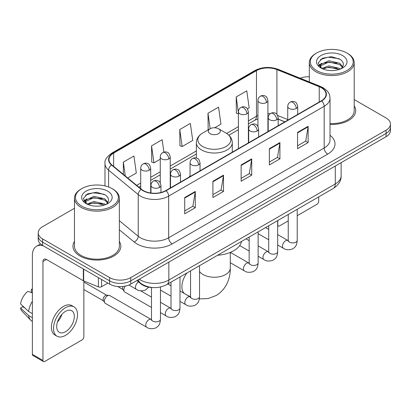 <?xml version="1.0" encoding="UTF-8"?>
<svg xmlns="http://www.w3.org/2000/svg" width="411" height="411" viewBox="0 0 411 411"><rect width="100%" height="100%" fill="white"/><g stroke="black" fill="none" stroke-linecap="round" stroke-linejoin="round"><path stroke-width="0.62" d="M190.057 175.667A26.432 15.258 0 0 0 189.122 177.115M284.818 121.867L278.175 119.18M152.671 287.546A14.96 8.636 180 0 1 140.901 283.867L136.894 280.564M74.458 208.295L42.595 226.692A14.96 8.636 0 0 0 38.213 232.801L38.213 239.315A14.96 8.636 0 0 0 42.595 245.424L109.598 284.109A14.96 8.636 0 0 0 130.755 284.109L386.068 136.704A14.96 8.636 0 0 0 390.45 130.595L390.45 127.338A14.96 8.636 0 0 1 386.068 133.447A14.96 8.636 0 0 0 390.45 127.338L390.45 124.081A14.96 8.636 0 0 0 386.068 117.972L354.205 99.575M38.213 232.801A14.96 8.636 0 0 0 42.595 238.909L109.598 277.595A14.96 8.636 0 0 0 130.755 277.595L130.755 280.852L386.068 133.447L130.755 280.852A14.96 8.636 0 0 1 109.598 280.852A14.96 8.636 0 0 0 130.755 280.852L130.755 284.109M42.595 238.909L42.595 242.166L109.598 280.852L42.595 242.166A14.96 8.636 0 0 1 38.213 236.058A14.96 8.636 0 0 0 42.595 242.166L42.595 245.424M74.458 241.432A23.936 13.82 0 0 0 72.963 246.24A23.936 13.82 0 0 0 79.975 256.012A23.936 13.82 0 0 0 106.064 259.007A23.936 13.82 0 0 0 120.839 246.24A23.936 13.82 0 0 0 119.344 241.432A23.936 13.82 0 0 1 120.839 246.24A23.936 13.82 0 0 1 106.064 259.007A23.936 13.82 0 0 1 79.975 256.012A23.936 13.82 0 0 1 72.963 246.24A23.936 13.82 0 0 1 74.458 241.432M321.356 87.738A15.957 9.212 180 0 1 326.031 94.253A15.957 9.212 180 0 1 321.356 100.772L165.844 190.555A15.957 9.212 180 0 1 141.487 189.327L111.859 164.898A15.957 9.212 180 0 1 108.972 159.612A15.957 9.212 180 0 1 113.647 153.098L256.479 70.635A15.957 9.212 180 0 1 276.916 69.603L319.229 86.706A15.957 9.212 180 0 1 321.356 87.738M321.638 87.579A16.358 9.443 0 0 0 319.455 86.521L277.142 69.413A16.358 9.443 0 0 0 256.197 70.471L113.364 152.933A16.358 9.443 0 0 0 111.53 165.027L141.158 189.456A16.358 9.443 0 0 0 166.126 190.719L321.638 100.931A16.358 9.443 0 0 0 321.638 87.579M184.709 197.537L184.709 213.828L195.287 207.719L195.287 191.434L184.709 197.537M184.709 210.935L192.857 206.235L195.246 191.973A3.992 2.302 -120 0 0 195.287 191.434M192.785 206.276L195.287 207.719M212.919 181.251L212.919 197.542L223.502 191.434L223.502 175.143L212.919 181.251M212.919 194.65L221.072 189.944L223.456 175.687A3.992 2.302 -120 0 0 223.502 175.143M221 189.985L223.502 191.434M297.554 132.388L297.554 148.674L308.132 142.571L308.132 126.28L297.554 132.388M297.554 145.787L305.702 141.081L308.091 126.819A3.992 2.302 -120 0 0 308.132 126.28M305.63 141.122L308.132 142.571M269.344 148.674L269.344 164.965L279.922 158.857L279.922 142.571L269.344 148.674M269.344 162.073L277.492 157.372L279.881 143.11A3.992 2.302 -120 0 0 279.922 142.571M277.42 157.413L279.922 158.857M241.134 164.965L241.134 181.251L251.712 175.143L251.712 158.857L241.134 164.965M241.134 178.364L249.282 173.658L251.671 159.396A3.992 2.302 -120 0 0 251.712 158.857M249.21 173.699L251.712 175.143M330.023 124.43A23.936 13.82 0 0 0 355.7 110.646A23.936 13.82 0 0 0 354.205 105.838A23.936 13.82 0 0 1 355.7 110.646A23.936 13.82 0 0 1 330.023 124.43M130.755 277.595L386.068 130.189A14.96 8.636 0 0 0 390.45 124.081M309.319 76.775A14.96 8.636 0 0 0 300.148 78.229M127.729 177.984L136.318 173.026L133.929 156.005L123.351 162.114L123.351 174.372M214.717 127.759L220.954 124.163L218.565 107.143L207.987 113.251L208.156 129.439M247.437 108.869L249.164 107.872L246.775 90.857L236.197 96.965L236.366 113.153M163.881 152.106L162.14 139.719L151.561 145.828L151.731 162.016M179.771 129.537L182.16 146.557L192.738 140.449L190.35 123.428L179.771 129.537L179.941 145.725M182.16 146.557L179.771 145.664M208.624 129.614L207.987 129.378M207.987 113.251L210.155 128.73M238.401 113.914L236.197 113.087M236.197 96.965L238.401 112.691M151.561 145.828L153.95 162.843L160.259 159.201M153.95 162.843L151.561 161.949M123.351 162.114L125.293 175.975M277.677 224.786L277.805 224.863A2.492 1.439 120 0 0 278.324 226.004A2.492 1.439 120 0 0 279.572 225.88L288.234 220.877M297.215 215.698L316.948 204.303A2.492 1.439 120 0 0 318.715 201.246L318.715 196.884M277.805 224.863L277.805 220.502M316.598 70.538A21.444 12.381 0 0 0 346.925 70.538A21.444 12.381 0 0 0 346.925 53.024L347.629 53.435A22.441 12.957 0 0 1 354.205 62.595A22.441 12.957 0 0 1 340.349 74.566A22.441 12.957 0 0 1 315.895 71.755A22.441 12.957 0 0 1 309.319 62.595A22.441 12.957 0 0 1 315.895 53.435L316.598 53.024A21.444 12.381 0 0 0 316.598 70.538M330.023 123.562A22.441 12.957 0 0 0 354.205 110.646L354.205 62.595M321.798 68.442L328.846 65.883L339.733 68.426L340.503 69.002M322.851 68.935L328.846 67.178L339.296 69.444M321.587 68.349L320.493 65.924L320.873 64.45L328.846 60.71L339.733 63.258L342.723 66.793M320.518 67.635L320.493 65.924M320.565 66.572L320.873 65.745L328.846 62.004L339.733 64.548L342.378 67.332M340.981 68.801A11.272 6.509 0 0 0 341.459 68.375C344.336 65.241 343.956 62.261 340.323 59.431L331.502 56.661L322.409 58.244L318.186 62.924L320.924 67.938M342.553 55.552A15.258 8.811 0 0 0 321.001 55.531A15.258 8.811 0 0 0 320.904 67.974A15.258 8.811 0 0 0 320.97 68.01A15.258 8.811 0 0 0 342.62 67.974A15.258 8.811 0 0 0 342.553 55.552M342.42 68.087L343.514 67.337M347.629 53.435L346.925 53.024A21.444 12.381 0 0 0 316.598 53.024M320.318 59.528L327.957 57.186L339.06 58.665M318.849 65.822L320.929 64.347M324.371 63.006L327.957 62.354L336.938 63.124M324.371 68.175L327.957 67.527L336.938 68.298M318.612 65.406L321.798 63.268M210.098 133.652A5.985 3.458 0 0 0 218.565 133.652A5.985 3.458 0 0 0 218.565 128.766L225.993 133.056A16.491 9.52 0 0 1 225.993 146.522A16.491 9.52 0 0 1 202.669 146.522A16.491 9.52 0 0 1 202.669 133.056C198.605 135.466 196.509 138.671 196.376 142.668A17.956 10.367 0 0 0 201.637 149.994A17.956 10.367 0 0 0 221.2 152.245A17.956 10.367 0 0 0 232.287 142.668C232.153 138.671 230.057 135.466 225.993 133.056L218.565 128.766A5.985 3.458 0 0 0 210.098 128.766A5.985 3.458 0 0 0 210.098 133.652M217.63 255.241A27.429 15.834 0 0 0 241.56 241.427M151.479 307.449L124.81 292.046A4.49 2.589 -60 0 1 124.245 291.491A4.49 2.589 -60 0 1 123.881 289.991A4.49 2.589 -60 0 1 125.304 286.118M124.245 291.491L122.91 289.349A3.242 1.87 -60 0 1 122.642 288.265A3.242 1.87 -60 0 1 123.074 286.477M104.343 301.273A4.49 2.589 -60 0 1 107.518 295.776A4.49 2.589 -60 0 1 109.002 295.345A4.49 2.589 -60 0 1 109.763 295.555L151.161 319.455A4.49 2.589 -60 0 0 149.116 319.568A4.49 2.589 -60 0 0 148.916 319.676A4.49 2.589 -60 0 0 145.982 323.632A4.49 2.589 -60 0 0 146.67 327.228L105.273 303.328A4.49 2.589 -60 0 1 104.713 302.773A4.49 2.589 -60 0 1 104.343 301.273M104.713 302.773L103.377 300.626A3.242 1.87 -60 0 1 103.11 299.542A3.242 1.87 -60 0 1 105.401 295.571A3.242 1.87 -60 0 1 106.47 295.262L109.002 295.345M101.574 279.475L101.574 286.703L107.836 283.092M43.34 245.855A19.949 11.518 -120 0 0 36.502 246.271A19.949 11.518 -120 0 0 32.366 255.401L32.366 354.349L42.95 360.457L42.95 261.509A4.989 2.877 60 0 1 43.982 259.228A4.989 2.877 60 0 1 46.474 259.475L83.346 280.764L83.346 268.953M42.95 360.457A2.492 1.439 120 0 0 43.463 361.598L32.885 355.494A2.492 1.439 -60 0 1 32.366 354.349M43.463 361.598A2.492 1.439 120 0 0 44.712 361.475L82.092 339.897A2.492 1.439 120 0 0 83.854 336.84L83.854 280.996M101.574 286.703A2.492 1.439 180 0 1 98.383 286.868L83.68 280.924A2.492 1.439 180 0 1 83.346 280.764M65.519 331.708A12.469 7.198 120 0 0 73.661 320.724A12.469 7.198 120 0 0 71.75 310.731A12.469 7.198 120 0 0 65.519 311.353A12.469 7.198 120 0 0 57.37 322.337A12.469 7.198 120 0 0 59.282 332.329A12.469 7.198 120 0 0 65.519 331.708M57.463 322.044A12.469 7.198 120 0 0 61.938 314.297M32.366 289.678L31.313 289.354L31.313 291.861L32.366 292.473M73.995 306.847L71.879 305.625A16.954 9.792 120 0 0 63.402 306.462A16.954 9.792 120 0 0 52.325 321.407A16.954 9.792 120 0 0 54.925 334.996L57.037 336.213A16.954 9.792 120 0 0 65.519 335.376A16.954 9.792 120 0 0 76.595 320.431A16.954 9.792 120 0 0 73.995 306.847A16.954 9.792 120 0 0 65.519 307.685A16.954 9.792 120 0 0 54.442 322.63A16.954 9.792 120 0 0 57.037 336.213M32.366 301.335A16.455 9.499 120 0 0 28.626 311.476L20.55 303.924A12.967 7.485 120 0 1 27.784 291.394L32.366 292.781M32.366 313.639L28.626 311.476M24.917 308.014L22.718 306.745L20.55 307.993L28.626 315.55L32.366 317.708M28.626 315.55A16.455 9.499 120 0 0 30.655 320.143A16.455 9.499 120 0 0 31.899 321.125L32.366 321.397M32.366 289.061A12.967 7.485 120 0 0 31.313 289.354M20.55 307.993A12.967 7.485 120 0 0 22.081 311.219L30.655 320.143M81.738 206.132A21.444 12.381 0 0 0 112.064 206.132A21.444 12.381 0 0 0 112.064 188.623L112.773 189.029A22.441 12.957 0 0 1 119.344 198.189A22.441 12.957 0 0 1 105.488 210.16A22.441 12.957 0 0 1 81.034 207.35A22.441 12.957 0 0 1 74.458 198.189A22.441 12.957 0 0 1 81.034 189.029L81.738 188.623A21.444 12.381 0 0 0 81.738 206.132M74.458 198.189L74.458 246.24A22.441 12.957 0 0 0 81.034 255.401A22.441 12.957 0 0 0 105.488 258.211A22.441 12.957 0 0 0 119.344 246.24L119.344 198.189M86.927 204.041L93.985 201.477L104.872 204.026L105.648 204.596M87.995 204.529L93.985 202.772L104.435 205.038M86.731 203.943L85.632 201.524L86.017 200.044L93.985 196.304L104.872 198.852L107.862 202.387M85.663 203.229L85.632 201.524M85.704 202.166L86.017 201.339L93.985 197.599L104.872 200.147L107.518 202.926M106.12 204.395A11.272 6.509 0 0 0 106.598 203.969C109.475 200.835 109.095 197.855 105.463 195.025L96.647 192.256L87.553 193.838L83.33 198.518L86.069 203.532M107.692 191.146A15.258 8.811 0 0 0 86.146 191.125A15.258 8.811 0 0 0 86.043 203.568A15.258 8.811 0 0 0 86.11 203.604A15.258 8.811 0 0 0 107.759 203.568A15.258 8.811 0 0 0 107.692 191.146M107.559 203.681L108.658 202.931M112.773 189.029L112.064 188.623A21.444 12.381 0 0 0 81.738 188.623M85.462 195.127L93.097 192.78L104.204 194.259M83.988 201.416L86.074 199.941M89.516 198.6L93.097 197.948L102.082 198.719M89.516 203.769L93.097 203.121L102.082 203.892M83.757 201L86.937 198.867M140.901 283.426L140.901 283.867M139.288 279.182A19.949 11.518 0 0 0 140.629 280.035A19.949 11.518 0 0 0 168.839 280.035L335.289 183.938A19.949 11.518 0 0 0 341.13 175.795C341.274 180.748 338.638 184.981 333.223 188.505L166.774 284.602A9.972 5.759 60 0 0 168.839 280.035L168.839 262.12M335.289 166.023L335.289 183.938A9.972 5.759 60 0 1 333.223 188.505M138.481 279.65A9.972 6.674 129.5 0 0 140.218 282.891L137.192 280.394M386.068 136.704L386.068 130.189M109.598 284.109L109.598 277.595M330.023 135.296A24.937 14.395 180 0 1 327.706 154.115L172.188 243.898A4.989 2.877 60 0 1 168.664 237.789L324.181 148.006A19.949 11.518 0 0 0 330.023 139.858L330.023 98.162A19.949 11.518 180 0 1 324.181 106.305A4.989 2.877 -120 0 0 321.638 100.931M172.188 243.898A24.937 14.395 180 0 1 136.925 243.898A24.937 14.395 180 0 1 134.135 241.976L119.344 229.78M141.158 189.456A4.989 3.334 129.5 0 0 138.219 194.557L138.219 236.253A19.949 11.518 0 0 0 140.454 237.789A19.949 11.518 0 0 0 168.664 237.789L168.664 196.093A19.949 11.518 180 0 1 138.219 194.557L108.591 170.128A19.949 11.518 180 0 1 104.985 163.521L104.985 185.906M330.023 98.162C329.699 94.736 329.381 91.884 323.149 87.738L320.523 86.464A4.989 2.338 112 0 0 319.455 86.521M320.523 86.464L278.211 69.361C269.95 66.438 262.11 66.859 254.692 70.63A4.989 2.877 60 0 1 256.197 70.471M113.364 152.933A4.989 2.877 -120 0 0 111.859 153.092C106.68 156.817 104.389 160.29 104.985 163.521M111.53 165.027A4.989 3.334 129.5 0 0 108.591 170.128L108.591 186.995M278.211 69.361A4.989 2.338 112 0 0 277.142 69.413M166.126 190.719A4.989 2.877 60 0 1 168.664 196.093L324.181 106.305L324.181 148.006A4.989 2.877 60 0 0 327.706 154.115M119.344 220.692L138.219 236.253A4.989 3.334 -50.5 0 1 134.135 241.976M113.647 153.098L113.647 166.373M319.229 86.706L319.229 102M276.916 69.603L276.916 114.397M287.736 119.58L277.666 115.512M270.279 113.657A15.957 9.212 0 0 0 267.91 113.544M257.938 115.496A15.957 9.212 0 0 0 256.479 116.241L248.378 120.916M256.479 70.635L256.479 116.241A8.975 5.184 60 0 1 254.62 120.351L248.378 123.952M238.401 126.675L226.656 133.457M196.376 150.94L170.231 166.034M160.259 171.793L150.693 177.316M140.721 183.07L136.709 185.387M284.926 121.805L278.699 119.288A8.975 4.202 -68 0 1 278.175 118.974M241.134 165.479L251.671 159.396M269.344 149.193L279.881 143.11M297.554 132.907L308.091 126.819M212.919 181.77L223.456 175.687M184.709 198.056L195.246 191.973M230.288 252.4L230.288 268.023A15.957 9.212 180 0 1 225.618 274.543A15.957 9.212 180 0 1 203.049 274.543A15.957 9.212 180 0 1 199.53 271.471M184.508 293.593A15.957 9.212 -60 0 1 186.964 272.945M296.249 108.468A4.989 2.877 0 0 0 297.713 106.428C296.922 103.546 296.131 102.134 295.345 102.185C293.901 101.168 292.195 101.142 290.233 102.113A4.989 2.877 60 0 1 292.724 102.36A4.989 2.877 -120 0 1 296.249 108.468A4.989 2.877 0 0 1 289.195 108.468A4.989 2.877 0 0 1 287.736 106.428C287.813 104.538 288.645 103.099 290.233 102.113M277.677 244.956L283.426 248.275A4.49 2.589 -60 0 1 282.737 244.679A4.49 2.589 -60 0 1 285.671 240.723A4.49 2.589 -60 0 1 285.871 240.615A4.49 2.589 -60 0 1 287.916 240.502L277.677 234.589M288.491 240.954L288.09 241.288L288.234 240.317A4.49 2.589 -0 0 0 289.55 242.151A4.49 2.589 -0 0 0 295.694 242.259A4.49 2.589 -0 0 0 297.215 240.317C296.701 246.646 294.877 247.324 292.37 249.051C288.62 250.191 285.64 249.934 283.426 248.275M276.716 119.745A4.989 2.877 0 0 0 278.175 117.71C277.384 114.823 276.593 113.41 275.807 113.467C274.363 112.45 272.657 112.424 270.695 113.39A4.989 2.877 60 0 1 273.187 113.636A4.989 2.877 -120 0 1 276.716 119.745A4.989 2.877 0 0 1 269.662 119.745A4.989 2.877 0 0 1 268.198 117.71C268.275 115.82 269.107 114.381 270.695 113.39M258.139 256.233L263.893 259.557A4.49 2.589 -60 0 1 263.204 255.955A4.49 2.589 -60 0 1 266.133 252.005A4.49 2.589 -60 0 1 266.333 251.897A4.49 2.589 -60 0 1 268.378 251.779L258.139 245.87M268.958 252.231L268.553 252.565L268.702 251.594A4.49 2.589 -0 0 0 270.012 253.428A4.49 2.589 -0 0 0 276.156 253.541A4.49 2.589 -0 0 0 277.677 251.594C277.168 257.923 275.339 258.601 272.832 260.327C269.082 261.468 266.102 261.211 263.893 259.557M257.178 131.022A4.989 2.877 0 0 0 258.637 128.987C257.846 126.105 257.06 124.692 256.274 124.744C254.825 123.726 253.125 123.701 251.157 124.672A4.989 2.877 60 0 1 253.649 124.918A4.989 2.877 -120 0 1 257.178 131.022A4.989 2.877 0 0 1 250.124 131.022A4.989 2.877 0 0 1 248.665 128.987C248.737 127.097 249.569 125.658 251.157 124.672M230.288 262.716L244.355 270.834A4.49 2.589 -60 0 1 243.666 267.237A4.49 2.589 -60 0 1 246.6 263.281A4.49 2.589 -60 0 1 246.795 263.174A4.49 2.589 -60 0 1 248.84 263.061L230.345 252.38M249.42 263.513L249.02 263.841L249.164 262.876A4.49 2.589 -0 0 0 250.479 264.705A4.49 2.589 -0 0 0 256.618 264.818A4.49 2.589 -0 0 0 258.139 262.876C257.63 269.205 255.806 269.878 253.299 271.609C249.544 272.75 246.564 272.493 244.355 270.834M198.57 164.862A4.989 2.877 0 0 0 200.029 162.828C199.237 159.941 198.451 158.528 197.66 158.584C196.217 157.567 194.516 157.541 192.548 158.507A4.989 2.877 60 0 1 195.04 158.754A4.989 2.877 -120 0 1 198.57 164.862A4.989 2.877 0 0 1 191.516 164.862A4.989 2.877 0 0 1 190.057 162.828C190.129 160.937 190.961 159.494 192.548 158.507M179.992 301.35L185.746 304.669A4.49 2.589 -60 0 1 185.058 301.073A4.49 2.589 -60 0 1 187.991 297.117A4.49 2.589 -60 0 1 188.187 297.009A4.49 2.589 -60 0 1 190.231 296.896L179.992 290.988M190.812 297.348L190.411 297.682L190.555 296.711A4.49 2.589 -0 0 0 191.87 298.545A4.49 2.589 -0 0 0 198.01 298.658A4.49 2.589 -0 0 0 199.53 296.711C199.022 303.041 197.198 303.719 194.691 305.445C190.935 306.585 187.955 306.329 185.746 304.669M179.032 176.139A4.989 2.877 0 0 0 180.491 174.105C179.705 171.223 178.913 169.805 178.127 169.861C176.684 168.844 174.978 168.818 173.01 169.784A4.989 2.877 60 0 1 175.507 170.031A4.989 2.877 -120 0 1 179.032 176.139A4.989 2.877 0 0 1 171.978 176.139A4.989 2.877 0 0 1 170.519 174.105C170.596 172.214 171.423 170.776 173.01 169.784M160.46 312.632L166.208 315.951A4.49 2.589 -60 0 1 165.52 312.355A4.49 2.589 -60 0 1 168.453 308.399A4.49 2.589 -60 0 1 168.654 308.291A4.49 2.589 -60 0 1 170.699 308.178L160.46 302.265M171.274 308.63L170.873 308.959L171.017 307.993A4.49 2.589 -0 0 0 172.332 309.822A4.49 2.589 -0 0 0 178.472 309.935A4.49 2.589 -0 0 0 179.992 307.993C179.484 314.323 177.66 314.996 175.153 316.727C171.402 317.867 168.418 317.605 166.208 315.951M159.494 187.421A4.989 2.877 0 0 0 160.958 185.387C160.167 182.499 159.376 181.087 158.589 181.143C157.146 180.126 155.44 180.1 153.478 181.066A4.989 2.877 60 0 1 155.969 181.313A4.989 2.877 -120 0 1 159.494 187.421A4.989 2.877 0 0 1 152.445 187.421A4.989 2.877 0 0 1 150.981 185.387C151.058 183.496 151.89 182.052 153.478 181.066M151.736 319.907L151.335 320.241L151.479 319.27A4.49 2.589 -0 0 0 152.794 321.104A4.49 2.589 -0 0 0 158.939 321.212A4.49 2.589 -0 0 0 160.46 319.27C159.946 325.599 158.122 326.277 155.615 328.004C151.865 329.144 148.885 328.887 146.67 327.228M266.451 102.539A4.989 2.877 0 0 0 267.91 100.505C267.124 97.623 266.333 96.205 265.547 96.261C264.103 95.244 262.398 95.218 260.43 96.184A4.989 2.877 60 0 1 262.927 96.431A4.989 2.877 -120 0 1 266.451 102.539A4.989 2.877 0 0 1 259.398 102.539A4.989 2.877 0 0 1 257.938 100.505C258.016 98.614 258.843 97.176 260.43 96.184M246.913 113.821A4.989 2.877 0 0 0 248.378 111.787C247.586 108.9 246.795 107.487 246.009 107.543C244.566 106.526 242.86 106.5 240.897 107.466A4.989 2.877 60 0 1 243.389 107.713A4.989 2.877 -120 0 1 246.913 113.821A4.989 2.877 0 0 1 239.865 113.821A4.989 2.877 0 0 1 238.401 111.787C238.478 109.896 239.31 108.453 240.897 107.466M168.772 158.939A4.989 2.877 0 0 0 170.231 156.899C169.44 154.017 168.654 152.604 167.863 152.656C166.419 151.638 164.713 151.618 162.751 152.584A4.989 2.877 60 0 1 165.243 152.83A4.989 2.877 -120 0 1 168.772 158.939A4.989 2.877 0 0 1 161.718 158.939A4.989 2.877 0 0 1 160.259 156.899C160.331 155.009 161.163 153.57 162.751 152.584M149.234 170.216A4.989 2.877 0 0 0 150.693 168.181C149.902 165.299 149.116 163.881 148.33 163.938C146.881 162.92 145.181 162.895 143.213 163.861A4.989 2.877 60 0 1 145.71 164.107A4.989 2.877 -120 0 1 149.234 170.216A4.989 2.877 0 0 1 142.18 170.216A4.989 2.877 0 0 1 140.721 168.181C140.793 166.291 141.625 164.852 143.213 163.861M148.659 287.15L145.355 290.115C141.605 291.255 138.62 290.998 136.411 289.339A4.49 2.589 -60 0 1 135.481 287.284A4.49 2.589 -60 0 1 138.497 281.884M42.95 261.509L46.474 259.475M83.68 269.143L83.68 280.924M98.383 286.868L98.383 277.63M166.774 284.602C158.749 288.635 150.724 288.635 142.694 284.602L140.218 282.891M341.13 175.795L341.13 162.648M254.692 70.63L111.859 153.092M278.699 119.288L278.175 119.082M268.213 117.341L267.91 117.335M257.938 118.871L254.62 120.351M238.401 129.712L228.891 135.204M196.376 153.976L170.231 169.07M160.259 174.829L150.693 180.352M140.721 186.106L138.877 187.175M278.324 226.004L277.677 225.629M309.319 81.933L309.319 62.595M230.288 268.023C230.504 277.25 227 288.964 216.114 295.545L208.017 298.566L199.345 298.9M232.287 152.193L232.287 142.668M196.376 158.019L196.376 142.668M210.098 128.766L202.669 133.056M190.555 296.67L187.277 295.19M288.224 240.661L287.916 240.502M297.215 209.297L297.215 240.317M297.713 114.422L297.713 106.428M268.702 239.772L258.139 233.674M288.234 214.48L288.234 240.317M287.736 120.182L287.736 106.428M268.702 229.405L265.537 227.581M268.686 251.943L268.378 251.779M277.677 220.573L277.677 251.594M278.175 125.699L278.175 117.71M249.164 251.049L239.68 245.578M268.702 225.757L268.702 251.594M268.198 131.458L268.198 117.71M249.164 240.687L246.004 238.863M249.148 263.22L248.84 263.061M258.139 231.855L258.139 262.876M258.637 136.981L258.637 128.987M249.164 237.039L249.164 262.876M248.665 142.74L248.665 128.987M190.54 297.061L190.231 296.896M199.53 265.691L199.53 296.711M200.029 170.817L200.029 162.828M171.017 296.167L160.46 290.074M190.555 270.875L190.555 296.711M190.057 176.576L190.057 162.828M171.017 285.804L167.858 283.98M171.002 308.337L170.699 308.178M179.992 276.973L179.992 307.993M180.491 182.099L180.491 174.105M117.731 286.524L123.074 289.606M171.017 282.152L171.017 307.993M170.519 187.858L170.519 174.105M151.479 297.081L140.649 290.829M151.469 319.619L151.161 319.455M160.46 287.012L160.46 319.27M160.958 192.482L160.958 185.387M83.854 289.524L103.536 300.883M151.479 287.5L151.479 319.27M150.981 193.021L150.981 185.387M83.854 282.038L106.778 295.273M267.91 131.628L267.91 100.505M257.938 126.439L257.938 100.505M248.378 142.905L248.378 111.787M238.401 148.664L238.401 111.787M170.231 188.022L170.231 156.899M160.259 182.838L160.259 156.899M150.693 192.98L150.693 168.181M136.411 289.339L128.915 285.013M140.721 188.695L140.721 168.181M36.502 246.271L40.535 243.939"/></g></svg>
